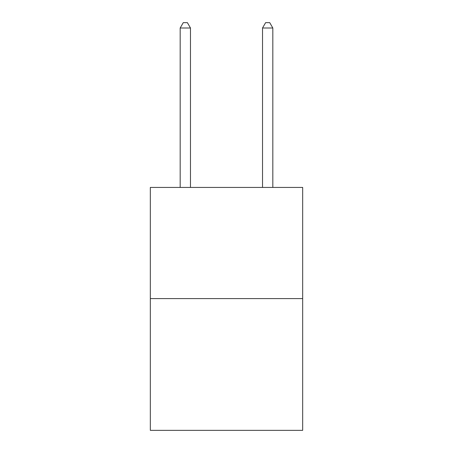 <?xml version="1.0" encoding="UTF-8"?>
<svg xmlns="http://www.w3.org/2000/svg" width="453" height="453" viewBox="0 0 453 453"><rect width="100%" height="100%" fill="white"/><g stroke="black" fill="none" stroke-linecap="round" stroke-linejoin="round"><path stroke-width="0.68" d="M302.672 298.595L302.672 187.429L150.328 187.429L150.328 430.35L302.672 430.35L302.672 298.595L150.328 298.595M190.475 187.429L190.475 28.001L180.181 28.001L180.181 187.429M180.181 28.001L183.267 22.65L187.383 22.65L190.475 28.001M272.819 187.429L272.819 28.001L262.525 28.001L262.525 187.429M262.525 28.001L265.617 22.65L269.733 22.65L272.819 28.001"/></g></svg>

